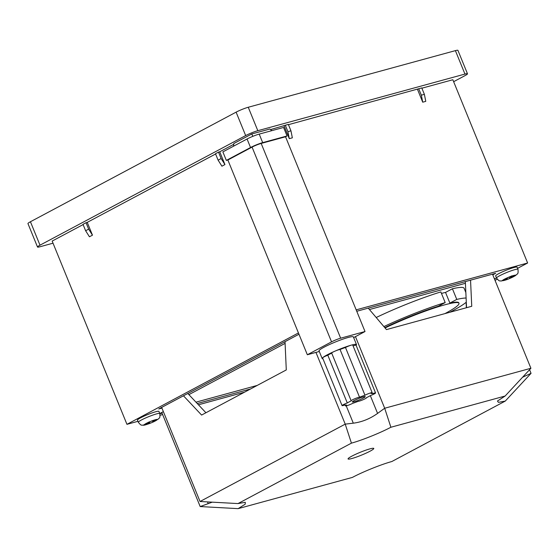 <?xml version="1.0" encoding="UTF-8"?>
<svg xmlns="http://www.w3.org/2000/svg" width="559" height="559" viewBox="0 0 559 559"><rect width="100%" height="100%" fill="white"/><g stroke="black" fill="none" stroke-linecap="round" stroke-linejoin="round"><path stroke-width="0.84" d="M370.065 451.19A13.898 1.551 157.8 0 0 373.796 448.437A13.898 1.551 157.8 0 0 365.565 450.268A13.898 1.551 157.8 0 0 351.793 456.186A13.898 1.551 157.8 0 0 348.061 458.939A13.898 1.551 157.8 0 0 356.293 457.108A13.898 1.551 157.8 0 0 370.065 451.19M505.126 396.024L497.44 401.048L498.432 402.354L505.266 401.082L391.845 461.524C381.203 464.424 363.022 471.74 352.38 477.414L238.148 508.641L245.205 504.19L245.303 502.31L238.001 503.575L351.429 443.14C362.071 440.233 380.246 432.925 390.888 427.251L505.126 396.024L530.91 368.269L492.507 274.162M212.238 502.164L200.185 506.559L161.789 412.479M355.461 336.623L384.69 408.245L377.584 413.401C370.023 418.796 361.932 422.059 353.302 423.177L345.224 424.134L315.954 352.401M368.241 308.128L386.451 329.6L471.747 306.283L470.545 280.164M390.888 427.251L384.69 408.245L530.91 368.269M522.588 377.227L531.05 373.335L529.569 369.716M351.429 443.14L345.224 424.134L200.045 501.493L161.649 407.413M183.464 395.793L201.596 415.058L286.285 369.932L285.02 341.675M238.148 508.641L200.185 506.559M531.05 373.335L505.266 401.082M200.045 501.493L238.001 503.575M466.548 307.702L465.34 281.589M187.803 393.48L205.929 412.752M466.115 302.328L466.36 307.757M354.245 400.53A6.946 0.776 157.8 0 0 352.38 401.907A6.946 0.776 157.8 0 0 356.495 400.999A6.946 0.776 157.8 0 0 363.385 398.036A6.946 0.776 157.8 0 0 365.244 396.659A6.946 0.776 157.8 0 0 361.135 397.575A6.946 0.776 157.8 0 0 354.245 400.53M372.168 392.774L372.525 393.662A4.633 0.517 -22.2 0 1 375.557 392.956A4.633 0.517 -22.2 0 1 374.313 393.871A4.633 0.517 -22.2 0 1 370.337 395.618A14.82 1.649 157.8 0 1 368.563 396.617A14.82 1.649 157.8 0 1 366.383 397.728A4.633 0.517 -22.2 0 1 366.48 397.784A4.633 0.517 -22.2 0 1 365.237 398.707A4.633 0.517 -22.2 0 1 358.095 401.355A14.82 1.649 157.8 0 1 352.666 403.353A4.633 0.517 -22.2 0 1 348.117 405.289A4.633 0.517 -22.2 0 1 345.448 405.869A4.633 0.517 -22.2 0 1 346.573 405.016A14.82 1.649 157.8 0 1 345.099 404.905A4.633 0.517 -22.2 0 1 342.073 405.617A4.633 0.517 -22.2 0 1 347.293 402.948L327.819 355.217A14.82 1.649 -22.2 0 1 331.704 353.141M327.819 355.217A4.633 0.517 157.8 0 0 322.732 357.662A18.524 2.068 -22.2 0 1 327.148 354.881A18.524 2.068 -22.2 0 1 334.834 351.213A18.524 2.068 -22.2 0 1 351.436 345.106A18.524 2.068 -22.2 0 1 356.488 344.554L353.358 336.881A18.524 2.068 157.8 0 0 342.387 339.32A18.524 2.068 157.8 0 0 324.017 347.216A18.524 2.068 157.8 0 0 319.049 350.884L322.18 358.557A18.524 2.068 -22.2 0 1 322.732 357.662A4.633 0.517 157.8 0 0 322.599 357.886L342.073 405.617M356.488 344.554A18.524 2.068 -22.2 0 1 356.104 345.287M353.651 337.594L365.02 331.529L340.655 338.195A6.946 0.776 157.8 0 0 331.543 341.856L307.345 354.755L319.301 351.485M307.345 354.755L227.869 160L252.067 147.101A6.946 0.776 -22.2 0 1 261.172 143.432L340.655 338.195M365.02 331.529L285.544 136.773L261.172 143.432M227.869 160L226.346 160.412L222.866 151.887L247.064 138.995A9.265 1.034 -22.2 0 1 259.208 134.104L262.688 142.629A9.265 1.034 157.8 0 0 250.544 147.52L247.064 138.995M285.544 136.773L287.053 135.97L283.574 127.445L259.208 134.104M287.053 135.97L262.688 142.629M226.346 160.412L250.544 147.52M252.864 136.333L251.767 133.964L269.864 129.024L271.863 130.645M251.767 133.964L233.802 143.544L233.585 146.178M322.976 358.808A18.524 2.068 -22.2 0 1 322.18 358.557M345.483 347.488L364.964 395.22A4.633 0.517 -22.2 0 1 369.513 393.277A4.633 0.517 -22.2 0 1 372.175 392.697L352.701 344.966A4.633 0.517 157.8 0 0 351.436 345.106A4.633 0.517 157.8 0 0 345.483 347.488A14.82 1.649 -22.2 0 0 340.054 349.487A4.633 0.517 157.8 0 0 334.834 351.213A4.633 0.517 157.8 0 0 331.669 353.05L351.143 400.782A4.633 0.517 -22.2 0 0 351.248 400.838A14.82 1.649 157.8 0 0 347.293 402.948M340.054 349.487L359.535 397.211A14.82 1.649 157.8 0 1 364.964 395.22M372.525 393.662A14.82 1.649 157.8 0 0 371.057 393.55A4.633 0.517 -22.2 0 0 372.175 392.697M375.557 392.956L356.076 345.224A4.633 0.517 157.8 0 0 353.085 345.916M351.143 400.782A4.633 0.517 -22.2 0 1 354.685 398.784A4.633 0.517 -22.2 0 1 359.535 397.211M509.067 276.971L509.696 278.508L510.563 277.599L515.405 275.692L516.062 274.937L511.219 276.838L512.037 275.811L508.131 277.46A6.946 0.776 157.8 0 0 504.421 279.193A6.946 0.776 157.8 0 0 503.261 279.863L501.863 280.835L502.604 280.618A6.946 0.776 157.8 0 0 506.035 279.87L509.843 278.424A6.946 0.776 157.8 0 0 513.553 276.691A6.946 0.776 157.8 0 0 514.713 276.02M506.573 278.606L506.754 279.046L505.888 279.954M145.102 424.847A6.946 0.776 157.8 0 0 149.987 423.317L153.9 421.689L153.047 421.465L157.883 419.341L156.506 419.481A6.946 0.776 157.8 0 0 151.615 421.011L147.814 422.625A6.946 0.776 157.8 0 0 146.234 423.415A6.946 0.776 157.8 0 0 144.418 424.63L143.677 424.875L144.362 425.092L149.246 423.079L148.834 422.066M153.9 421.689L153.795 421.703A6.946 0.776 157.8 0 0 155.374 420.913A6.946 0.776 157.8 0 0 157.191 419.697M149.246 423.079L150.098 423.303L149.484 421.793M495.805 275.566A11.578 1.293 157.8 0 0 495.658 275.922L496.525 278.054A11.578 1.293 -22.2 0 1 496.671 277.697A11.578 1.293 -22.2 0 1 499.634 275.762A11.578 1.293 -22.2 0 1 511.108 270.829A11.578 1.293 -22.2 0 1 517.969 269.305L517.096 267.174A11.578 1.293 157.8 0 0 507.048 269.885A11.578 1.293 157.8 0 0 495.805 275.566M146.29 415.162A11.578 1.293 157.8 0 0 137.472 420.144L138.346 422.276A11.578 1.293 -22.2 0 1 141.448 419.984A11.578 1.293 -22.2 0 1 147.164 417.293A11.578 1.293 -22.2 0 1 159.783 413.527L158.917 411.396A11.578 1.293 157.8 0 0 146.29 415.162M444.999 313.592L444.999 313.592A52.106 5.807 157.8 0 0 458.974 303.271A52.106 5.807 157.8 0 0 385.074 327.972M449.813 312.278A62.531 6.967 157.8 0 0 451.679 311.293A62.531 6.967 157.8 0 0 466.29 302.181M466.101 298.052A62.531 6.967 157.8 0 0 456.773 299.414L452.42 288.758A62.531 6.967 157.8 0 1 464.103 288.255L465.85 292.532M421.877 88.203L452.846 79.741L527.626 262.996L517.578 268.348M497.203 279.207L495.036 280.359M417.503 89.398L422.723 102.185L425.769 101.354L424.386 94.345L421.759 87.924L288.451 124.678M284.077 125.873L289.296 138.66L292.343 137.828L290.953 130.82L288.332 124.398L270.542 129.576M527.626 262.996L356.174 309.861M218.108 160.153L221.126 158.539L218.506 152.118L215.481 153.732L218.108 160.153L221.916 166.184L224.942 164.57L219.729 151.782L233.739 144.32M85.625 230.748L88.65 229.134L86.03 222.713L83.005 224.327L85.625 230.748L89.44 236.778L92.466 235.164L87.246 222.377L215.592 153.991M137.954 421.318L126.949 424.33L52.162 241.076L83.109 224.585M126.949 424.33L298.443 332.94M244.514 392.187L198.438 404.786M162.648 414.568L160.133 415.253M492.779 274.839L495.686 273.295L356.754 311.272M494.505 279.06L495.826 278.361L494.38 278.752M159.874 413.758L162.068 413.157M197.264 403.535L250.565 388.966M163.375 411.634L159.79 413.541M298.974 334.24L158.749 408.964L161.928 408.091M503.261 279.863L507.411 278.284L508.131 277.46M506.754 279.046L502.604 280.618M151.615 421.011L152.362 421.248L156.506 419.481M195.971 402.166L257.217 385.424M465.423 283.294L369.429 309.532M285.097 343.373L188.893 394.64M384.767 327.609A52.106 5.807 157.8 0 1 438.305 306.248L445.195 302.573L440.848 291.924A62.531 6.967 157.8 0 0 376.207 317.512M458.974 303.271L458.799 302.845A52.106 5.807 157.8 0 0 449.883 303.083L445.537 292.427A52.106 5.807 157.8 0 0 441.456 293.419M445.537 292.427L452.42 288.758M445.195 302.573A62.531 6.967 157.8 0 0 383.893 326.582M449.883 303.083L456.773 299.414M144.418 424.63L148.561 422.863L147.814 422.625M153.047 421.465L152.873 421.032M148.561 422.863L148.317 422.276M144.208 424.714L144.362 425.092M510.143 276.572L510.563 277.599M510.975 276.251L511.219 276.838M515.244 275.308L515.405 275.692M88.65 229.134L92.466 235.164M87.246 222.377L86.03 222.713M221.126 158.539L224.942 164.57M219.729 151.782L218.506 152.118M289.296 138.66L287.906 131.651L285.286 125.23M287.906 131.651L290.953 130.82M422.723 102.185L421.339 95.177L418.719 88.755M421.339 95.177L424.386 94.345M467.492 73.795A9.265 1.034 157.8 0 0 464.962 74.074L455.396 50.631A9.265 1.034 -22.2 0 1 457.926 50.359L467.492 73.795A9.265 1.034 157.8 0 1 465.004 75.633L453.635 81.691M464.962 74.074L257.818 130.694A9.265 1.034 157.8 0 0 245.674 135.585L39.996 245.184A9.265 1.034 157.8 0 0 37.516 247.022A9.265 1.034 157.8 0 0 40.045 246.743L53.028 243.193M455.396 50.631L248.252 107.258L257.818 130.694M37.516 247.022L27.95 223.579A9.265 1.034 -22.2 0 1 30.438 221.748L236.108 112.149A9.265 1.034 -22.2 0 1 248.252 107.258M208.207 503.659L207.494 501.905M370.331 395.625L377.584 413.401M523.692 376.039L523.895 376.549M353.302 423.177L346.231 405.848M331.543 341.856L252.067 147.101M515.37 275.266A6.946 0.776 157.8 0 0 511.932 276.013M245.674 135.585L236.108 112.149M30.438 221.748L39.996 245.184M345.064 404.919L345.448 405.869M496.525 278.054C499.935 282.302 499.774 280.45 500.983 281.03L505.93 279.947M517.969 269.305C518.507 274.7 517.341 273.274 516.879 274.539L509.752 278.494M506.747 279.661L508.634 278.948M159.783 413.527C160.328 418.922 159.154 417.503 158.693 418.761L153.879 421.703M151.196 422.87L152.956 422.122M150.071 423.324C143.146 425.797 144.089 425.064 142.776 425.252C141.567 424.672 141.72 426.503 138.346 422.276"/></g></svg>
